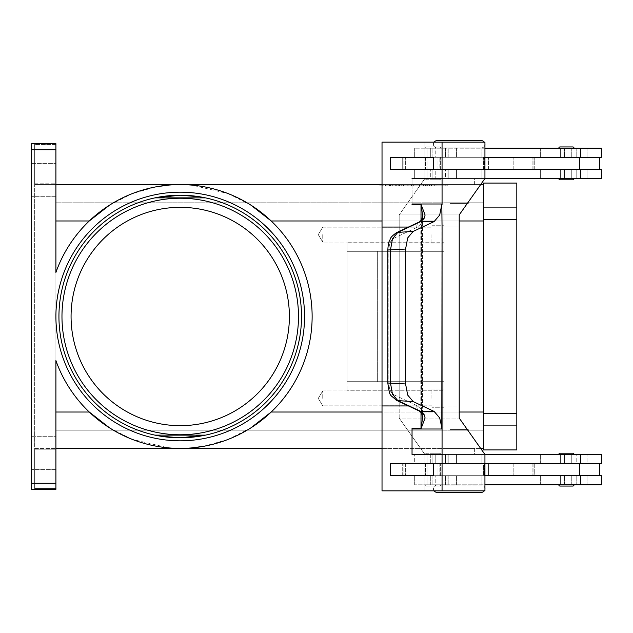 <?xml version="1.0" encoding="UTF-8"?>
<svg xmlns="http://www.w3.org/2000/svg" width="633" height="633" viewBox="0 0 633 633"><rect width="100%" height="100%" fill="white"/><g stroke="black" fill="none" stroke-linecap="round" stroke-linejoin="round"><path stroke-width="0.47" stroke-dasharray="3.17 2.37" d="M434.111 142.148A3.64 3.64 0 0 0 437.063 147.908L481.333 147.908A3.64 3.64 0 0 0 484.973 144.269A3.64 3.64 0 0 0 481.333 140.629L437.063 140.629L481.333 140.629M484.941 143.762A3.64 3.64 0 0 0 484.292 142.148M434.111 490.852A3.64 3.64 0 0 1 437.063 485.092L481.333 485.092A3.64 3.64 0 0 1 484.973 488.731A3.64 3.64 0 0 1 481.333 492.371L437.063 492.371A3.64 3.64 0 0 1 433.423 488.731A3.64 3.64 0 0 1 437.063 485.092L481.333 485.092A3.64 3.64 0 0 1 484.941 488.225M180.231 195.209A121.291 121.291 0 0 0 58.94 316.5A121.291 121.291 0 0 0 180.231 437.791A121.291 121.291 0 0 0 301.522 316.5A121.291 121.291 0 0 1 154.966 435.132A121.291 121.291 0 0 0 180.231 437.791A121.291 121.291 0 0 1 58.94 316.5A121.291 121.291 0 0 1 180.231 195.209A121.291 121.291 0 0 1 301.522 316.5A121.291 121.291 0 0 0 154.966 197.868L154.966 197.868A121.291 121.291 0 0 1 180.231 195.209A121.291 121.291 0 0 0 58.94 316.5A121.291 121.291 0 0 0 180.231 437.791A121.291 121.291 0 0 0 301.522 316.5A121.291 121.291 0 0 0 180.231 195.209A121.291 121.291 0 0 1 205.496 197.868L154.966 197.868M55.91 316.5A124.321 124.321 0 0 1 180.231 192.179A124.321 124.321 0 0 1 304.552 316.5A124.321 124.321 0 0 1 180.231 440.821A124.321 124.321 0 0 1 55.91 316.5A124.321 124.321 0 0 1 180.231 192.179A124.321 124.321 0 0 1 304.552 316.5A124.321 124.321 0 0 1 180.231 440.821A124.321 124.321 0 0 1 55.91 316.5A124.321 124.321 0 0 1 180.231 192.179A124.321 124.321 0 0 1 304.552 316.5A124.321 124.321 0 0 1 180.231 440.821A124.321 124.321 0 0 1 55.91 316.5M180.231 437.791A121.291 121.291 0 0 0 205.496 435.132A121.291 121.291 0 0 1 180.231 437.791M437.063 140.629A3.64 3.64 0 0 0 433.423 144.269A3.64 3.64 0 0 0 437.063 147.908L481.333 147.908A3.64 3.64 0 0 0 484.941 144.775M440.639 148.209A1.211 1.211 0 0 0 439.429 146.998L426.689 146.998A1.211 1.211 0 0 0 425.479 148.209L440.639 148.209A1.211 1.211 0 0 0 439.429 146.998L426.689 146.998A1.211 1.211 0 0 0 425.479 148.209L440.639 148.209M439.429 179.748A1.211 1.211 0 0 0 440.639 178.53L425.479 178.53A1.211 1.211 0 0 0 426.689 179.748L439.429 179.748A1.211 1.211 0 0 0 440.639 178.53L425.479 178.53A1.211 1.211 0 0 0 426.689 179.748L439.429 179.748M568.925 178.53L560.34 178.53L563.884 178.53L563.884 169.438L560.34 169.438L568.94 169.438L568.925 178.53M572.485 178.53L560.34 178.53L572.485 178.53L563.884 178.53L563.884 169.438L568.925 169.438L560.355 169.438L563.868 169.438L560.355 169.438L560.355 178.593L572.485 178.593L560.355 178.593L572.485 178.593L568.94 178.53L568.94 169.438L560.355 169.438L560.355 178.53M412.036 428.43L412.043 429.008A18.191 12.866 90 0 0 412.036 428.43L421.151 428.43L422.583 416.601L421.546 409.519L422.583 416.364L422.583 216.636L421.546 223.481L422.559 215.252L421.151 204.57L412.036 204.57L412.036 178.53L412.043 203.992L442.063 203.992L442.063 178.53L412.036 178.53L442.063 178.53L442.056 142.148L484.941 142.148L484.941 178.53L414.694 178.53L601.35 178.53L414.694 178.53L414.694 169.438L601.35 169.438L484.933 169.438L484.933 157.308L424.901 157.308L424.893 169.438L484.933 169.438L402.715 169.438L579.765 169.438L579.765 157.308L402.715 157.308L424.893 157.308L424.901 142.148L382.023 142.148L382.023 227.049L421.008 227.049L382.023 227.049L421.008 227.049L421.008 220.68M599.775 169.438L533.065 169.438L601.35 169.438L601.35 178.53L540.629 178.53L580.651 178.53L580.651 169.438L540.629 169.438L599.775 169.438L599.775 157.308L533.065 157.308L599.775 157.308M484.941 148.209L601.35 148.209L414.694 148.209L601.35 148.209L601.35 157.308L402.715 157.308L424.901 157.308L424.901 142.148L484.941 142.148L382.023 142.148L442.056 142.148M443.116 157.308L580.651 157.308L575.864 157.308L580.651 157.308L580.651 148.209L580.651 157.308L415.881 157.308L443.116 157.308L443.116 148.209L443.116 157.308M474.362 148.209L444.034 147.908L474.362 148.209M468.293 203.399L468.293 202.789L450.103 202.789L450.103 203.399L468.293 203.399L450.103 203.399L468.293 203.399L468.293 202.789L450.103 202.789L450.103 203.399L468.293 203.399M474.362 184.599L474.362 178.53L444.034 178.53L444.034 184.599L474.362 184.599L474.362 178.53L444.034 178.53L444.034 184.599L474.362 184.599M459.202 202.789L457.683 203.399L460.713 203.399L459.202 202.789L457.683 203.399L460.713 203.399L459.202 202.789M566.416 463.562L414.694 463.562L579.765 463.562L424.901 463.562L424.893 475.692L484.933 475.692L484.933 463.562L484.933 475.692L567.192 475.692L402.715 475.692L424.893 475.692L424.901 490.852L484.941 490.852L484.941 454.47L459.21 418.081L459.21 405.951L399.17 405.951L399.17 418.081L459.21 418.081L399.17 418.081L424.901 454.47L484.941 454.47L414.694 454.47L601.35 454.47L414.694 454.47L601.35 454.47L601.35 463.562L533.065 463.562L587.036 463.562L587.036 454.47L587.036 463.562L540.629 463.562L540.629 454.47L540.629 463.562L564.612 463.562L564.612 454.47L564.612 463.562L575.864 463.562L566.416 463.562M566.416 475.692L415.881 475.692L580.651 475.692L575.864 475.692L580.651 475.692L580.651 484.791L540.629 484.791L601.35 484.791L414.694 484.791L601.35 484.791L601.35 475.692L566.416 475.692M572.485 484.791L560.355 484.854L560.355 475.692L563.868 475.692L563.884 484.791L572.485 484.791L560.34 484.791L572.485 484.791L568.94 484.791L568.94 475.692L568.94 484.791L560.34 484.791L560.34 475.692L568.94 475.692L560.355 475.692L560.355 484.791M560.355 484.854L572.485 484.854M572.485 454.407L563.884 454.47L563.884 463.562L568.94 463.562L568.94 454.47L568.94 463.562L560.355 463.562L560.355 454.407L572.485 454.407L560.355 454.407M572.485 454.47L560.34 454.47L560.34 463.562L560.34 454.47L572.485 454.47L560.34 454.47L563.884 454.47L563.884 463.562L560.34 463.562L568.94 463.562M573.996 484.854A1.211 1.211 0 0 1 572.786 486.065L560.055 486.065A1.211 1.211 0 0 1 558.836 484.854L573.996 484.854M572.786 453.196L560.055 453.196L572.786 453.196A1.211 1.211 0 0 1 573.996 454.407L558.836 454.407M426.689 146.998L439.429 146.998L426.689 146.998M568.94 157.308L560.34 157.308L563.884 157.308L563.884 148.209L560.34 148.209L572.485 148.146L560.355 148.146L572.485 148.146L560.355 148.146L560.355 157.308L568.94 157.308L560.34 157.308L563.884 157.308L563.884 148.209L572.485 148.209L560.34 148.209L568.94 148.209L568.94 157.308L568.94 148.209L572.485 148.209M444.034 178.53L469.923 178.53L444.034 178.53M460.713 203.399L457.683 203.399L460.713 203.399M568.925 463.562L560.355 463.562L560.355 454.47M568.925 475.692L560.34 475.692L563.884 475.692L563.884 484.791L560.34 484.791L560.34 475.692L568.94 475.692M322.751 234.629L322.751 242.091L322.751 234.629M431.912 234.629L431.912 244.029L431.912 234.629M444.034 234.629L444.034 244.029L444.034 234.629M322.751 398.371L322.751 390.909L322.751 398.371M431.912 398.371L431.912 388.971L431.912 398.371M444.034 398.371L444.034 388.971L444.034 398.371M484.941 489.238A3.64 3.64 0 0 1 484.292 490.852M459.202 430.211L457.683 429.601L460.713 429.601L459.202 430.211L457.683 429.601L460.713 429.601L459.202 430.211M474.362 448.401L474.362 454.47L444.034 454.47L444.034 448.401L474.362 448.401L474.362 454.47L444.034 454.47L444.034 448.401L474.362 448.401M468.293 429.601L468.293 430.211L450.103 430.211L450.103 429.601L468.293 429.601L450.103 429.601L468.293 429.601L468.293 430.211L450.103 430.211L450.103 429.601L468.293 429.601M474.362 484.791L444.034 485.092L474.362 484.791M439.429 453.252A1.211 1.211 0 0 1 440.639 454.47L425.479 454.47A1.211 1.211 0 0 1 426.689 453.252L439.429 453.252A1.211 1.211 0 0 1 440.639 454.47L425.479 454.47A1.211 1.211 0 0 1 426.689 453.252L439.429 453.252M440.639 484.791A1.211 1.211 0 0 1 439.429 486.002L426.689 486.002A1.211 1.211 0 0 1 425.479 484.791L440.639 484.791A1.211 1.211 0 0 1 439.429 486.002L426.689 486.002A1.211 1.211 0 0 1 425.479 484.791L440.639 484.791M572.786 179.804L560.055 179.804L572.786 179.804A1.211 1.211 0 0 0 573.996 178.593L558.836 178.593M560.055 146.935A1.211 1.211 0 0 0 558.836 148.146L573.996 148.146A1.211 1.211 0 0 0 572.786 146.935L560.055 146.935L572.786 146.935M560.355 148.209L560.355 157.308L568.925 157.308M421.72 219.857A6.061 4.067 -142.4 0 0 421.546 223.481A6.061 4.067 -142.4 0 1 421.76 219.801L419.355 221.938A6.061 4.866 -115.2 0 0 417.685 223.378A6.061 4.866 -115.2 0 1 419.347 221.938A6.061 4.866 -115.2 0 1 419.355 221.93A6.061 4.866 -115.2 0 1 420.818 221.566L397.833 232.374L392.452 238.863L390.49 249.98L390.49 383.02L392.452 394.137L397.833 400.626L420.818 411.434L424.023 414.393L425.099 417.93L421.143 428.359M417.685 409.622A6.061 4.866 -64.8 0 0 419.347 411.062A6.061 4.866 -64.8 0 1 419.347 411.062A6.061 4.866 -64.8 0 1 417.685 409.622A6.061 4.866 -64.8 0 1 416.902 405.579A6.061 4.866 -64.8 0 0 417.685 409.622M460.713 429.601L457.683 429.601L460.713 429.601M444.034 454.47L469.923 454.47L444.034 454.47M426.689 486.002L439.429 486.002L426.689 486.002M396.005 232.936A6.061 4.866 -115.2 0 0 394.707 234.194A6.061 4.866 -115.2 0 1 396.345 232.754A6.061 4.866 -115.2 0 1 396.361 232.746A6.061 4.866 -115.2 0 1 397.833 232.374L413.159 231.433L407.692 237.921L405.571 249.054L405.571 383.946L407.692 395.079L413.159 401.567L397.833 400.626A6.061 4.866 115.2 0 1 396.369 400.254A6.061 4.866 115.2 0 0 396.369 400.254L419.347 411.062A6.061 4.866 -64.8 0 0 420.818 411.434L434.135 411.434L439.674 417.93L442.056 428.43A18.191 12.866 -90 0 1 442.063 429.008L412.043 429.008M421.151 204.57L425.099 215.07L424.023 218.607L420.818 221.566L434.135 221.566L439.674 215.07L442.056 204.57L442.056 428.43M412.043 203.992A18.191 12.866 90 0 1 412.036 204.57M442.063 203.992A18.191 12.866 90 0 1 442.056 204.57M424.023 218.607A6.061 4.067 -142.4 0 0 421.76 219.793L422.583 216.636L422.583 416.364L421.76 413.199A6.061 4.067 -37.6 0 1 421.546 409.519A6.061 4.067 -37.6 0 0 421.72 413.143M396.353 232.762C388.63 238.522 390.893 238.934 389.445 240.841C388.678 241.964 388.132 245.018 387.823 249.98L405.571 249.054M387.815 249.98L387.815 383.02L388.852 383.02L388.852 249.98L388.852 383.02L387.815 383.02L405.571 383.946M289.392 316.5A109.161 109.161 0 0 0 180.231 207.339A109.161 109.161 0 0 0 71.07 316.5A109.161 109.161 0 0 0 180.231 425.661A109.161 109.161 0 0 0 289.392 316.5A109.161 109.161 0 0 0 180.231 207.339A109.161 109.161 0 0 0 71.07 316.5A109.161 109.161 0 0 0 180.231 425.661A109.161 109.161 0 0 0 289.392 316.5A109.161 109.161 0 0 0 180.231 207.339A109.161 109.161 0 0 0 71.07 316.5A109.161 109.161 0 0 0 180.231 425.661A109.161 109.161 0 0 0 289.392 316.5M154.966 435.132L205.496 435.132M109.667 427.94L131.973 439.262A131.901 131.901 0 0 1 55.91 360.573L55.91 412.02L89.261 412.02A131.901 131.901 0 0 1 55.91 360.573A131.901 131.901 0 0 0 89.261 412.02C112.698 433.399 139.157 445.363 168.655 447.895L132.408 439.429A131.901 131.901 0 0 0 191.807 447.895C221.305 445.363 247.764 433.399 271.201 412.02A131.901 131.901 0 0 0 271.201 220.98A131.901 131.901 0 0 1 271.201 412.02L483.454 412.02L483.454 448.401L55.91 448.401L55.91 449.216L55.91 448.401L34.68 448.401L34.68 449.216L34.68 448.401L55.91 448.401L55.91 412.02L55.91 448.401M191.807 447.895L168.655 447.895A131.901 131.901 0 0 0 191.807 447.895L168.655 447.895A131.901 131.901 0 0 0 312.132 316.5A131.901 131.901 0 0 0 168.655 185.105C139.157 187.637 112.698 199.601 89.261 220.98A131.901 131.901 0 0 0 55.91 272.427A131.901 131.901 0 0 1 131.973 193.738L109.667 205.06M250.795 427.94L228.489 439.262M228.054 439.429L204.055 446.233M483.454 448.401L483.454 184.599L483.454 220.98L271.201 220.98C247.764 199.601 221.305 187.637 191.807 185.105L228.054 193.571M228.489 193.738L250.795 205.06M168.655 185.105L191.807 185.105A131.901 131.901 0 0 0 168.655 185.105L191.807 185.105A131.901 131.901 0 0 0 132.408 193.571L156.406 186.767M31.65 483.272L55.91 483.272L55.91 489.341L31.65 489.341L55.91 489.341L31.65 489.341L31.65 143.659L55.91 143.659L55.91 272.427A131.901 131.901 0 0 1 89.261 220.98L55.91 220.98L55.91 183.784L55.91 184.599L34.68 184.599L55.91 184.599L55.91 220.98M31.65 143.881L34.68 143.881L34.68 184.393L34.68 183.784L55.91 183.784L55.91 144.474L34.68 144.474L34.68 143.881L34.68 489.119L34.68 143.881L31.65 143.881L31.65 489.119L34.68 489.119L31.65 489.135L31.65 143.881M31.65 143.659L55.91 143.659L31.65 143.659M55.91 488.526L55.91 489.135L55.91 488.526L34.68 488.526L34.68 449.216L55.91 449.216L55.91 488.526L55.91 449.216L34.68 449.216L34.68 488.526L55.91 488.526M55.91 452.951L55.91 436.272L55.91 452.951M31.65 452.951L31.65 436.272L31.65 452.951M55.91 180.049L55.91 163.369L55.91 180.049M31.65 180.049L31.65 163.369L31.65 180.049M480.653 184.599L382.023 184.599M483.454 184.599L55.91 184.599M379.602 184.599L447.832 184.599L379.602 184.599L379.602 185.809L445.205 185.809L379.602 185.809M55.91 183.784L55.91 144.474L34.68 144.474L34.68 183.784L55.91 183.784M55.91 483.272L55.91 412.02M480.653 448.401L382.023 448.401M55.91 430.211L55.91 202.789L55.91 430.211L444.034 430.211L444.034 381.691L444.034 412.02L444.034 381.691L347.003 381.691L347.003 242.21L347.003 251.309L377.331 251.309L377.331 381.691L347.003 381.691L347.003 242.21L347.003 390.79L347.003 381.691L444.034 381.691L377.331 381.691L377.331 251.309L347.003 251.309L444.034 251.309L347.003 251.309L347.003 381.691L444.034 381.691L444.034 390.79L347.003 390.79L444.034 390.79L444.034 430.211L55.91 430.211M483.454 220.98L444.034 220.98L483.454 220.98L483.454 202.789L444.034 202.789L444.034 242.21L444.034 202.789L55.91 202.789L444.034 202.789L444.034 251.309L444.034 202.789L483.454 202.789L483.454 430.211L483.454 412.02L444.034 412.02L444.034 430.211L444.034 412.02L483.454 412.02M444.034 242.21L444.034 251.309L444.034 242.21L347.003 242.21L444.034 242.21M424.023 414.393A6.061 4.067 -37.6 0 1 421.76 413.207L419.473 411.126M416.902 227.421A6.061 4.866 -115.2 0 1 417.685 223.378A6.061 4.866 -115.2 0 0 416.902 227.421L421.546 223.481L421.546 409.519L421.546 223.481L416.902 227.421L393.916 238.237A6.061 4.866 -115.2 0 1 394.707 234.194A6.061 4.866 -115.2 0 0 393.916 238.237L416.902 227.421M434.135 411.434L413.159 401.567M412.043 454.47L442.063 454.47L412.043 454.47L442.056 454.47L442.056 490.852L382.023 490.852L382.023 405.951L421.008 405.951L421.008 428.13M421.008 204.87L421.008 227.049L408.475 227.049M382.023 405.951L421.008 405.951L382.023 405.951L382.023 227.049M433.478 475.692L390.593 475.692L390.593 463.562L433.478 463.562L433.478 475.692L433.47 463.562L390.585 463.562L390.585 475.692L433.47 475.692L390.585 475.692L390.593 463.562L433.478 463.562M413.159 231.433L434.135 221.566M441.81 204.57L441.81 428.43M442.063 454.47L442.063 429.008M442.063 178.53L412.043 178.53M484.941 178.53L424.901 178.53L424.893 169.438L424.901 178.53L399.17 214.919L459.21 214.919L399.17 214.919L399.17 227.049L459.21 227.049L399.17 227.049L399.178 405.951L399.178 227.049L459.21 227.049L399.17 227.049L399.17 214.919L424.901 178.53L484.941 178.53L459.21 214.919L459.21 405.951L399.17 405.951L399.17 418.081L424.901 454.47L424.901 490.852L382.023 490.852L442.056 490.852M433.47 169.438L390.585 169.438L390.593 157.308L433.478 157.308L433.478 169.438L390.593 169.438L433.478 169.438L433.47 157.308L390.593 157.308L390.593 169.438L390.585 157.308L433.47 157.308M484.941 454.47L424.901 454.47L424.901 463.562L402.715 463.562L580.651 463.562L575.864 463.562L576.782 463.562L576.782 454.47L576.782 463.562L580.651 463.562L534.244 463.562L534.244 475.692L432.893 475.692L572.509 475.692L534.244 475.692L534.244 463.562L532.1 463.562L532.1 475.692L532.1 463.562L513.173 463.562L513.173 475.692L513.173 463.562L488.581 463.562L488.581 475.692L488.581 463.562L484.411 463.562L484.411 475.692L484.411 463.562L483.454 463.562L483.454 475.692L483.454 463.562L437.055 463.562L437.055 475.692L437.055 463.562L579.765 463.562L579.765 475.692L402.715 475.692L424.893 475.692L424.893 463.562L484.933 463.562M579.765 169.438L534.244 169.438L534.244 157.308L534.244 169.438L415.881 169.438L580.651 169.438L580.651 178.53L571.765 178.53L571.765 169.438L571.765 178.53L446.985 178.53L446.985 169.438L446.985 178.53L441.945 178.53L445.592 178.53L445.592 169.438L445.592 178.53L448.204 178.53L448.204 169.438L448.204 178.53L441.826 178.53L441.826 169.438L441.826 178.53L432.893 178.53L456.575 178.53L456.575 169.438L456.575 178.53L481.942 178.53L481.942 169.438L481.942 178.53L443.116 178.53L443.116 169.438L443.116 178.53L414.694 178.53L414.694 169.438L415.881 169.438L402.715 169.438L402.715 157.308L402.715 169.438L424.893 169.438L424.893 157.308L579.765 157.308M560.355 148.146L572.485 148.146M425.479 178.53L440.639 178.53L425.479 178.53M425.479 454.47L440.639 454.47L425.479 454.47M484.941 484.791L580.651 484.791L580.651 475.692L572.509 475.692L579.765 475.692M450.103 430.211L468.293 430.211L450.103 430.211M421.008 412.32L421.008 405.951L408.475 405.951M484.933 475.692L424.893 475.692L424.901 463.562L402.715 463.562L415.881 463.562L414.694 463.562L414.694 454.47L414.694 463.562L579.765 463.562M484.933 157.308L484.933 169.438M424.893 157.308L424.893 169.438L424.893 157.308M572.485 178.593L560.355 178.593M415.881 475.692L436.588 475.692L415.881 475.692M437.063 492.371L481.333 492.371M450.103 202.789L468.293 202.789L450.103 202.789M444.034 430.211L483.454 430.211L444.034 430.211M429.459 185.809L395.704 185.809L431.73 185.809L429.459 185.809L429.459 184.599L431.73 184.599L395.704 184.599L429.459 184.599M401.915 184.599L401.915 185.809M411.442 184.599L411.442 185.809L411.442 184.599M415.992 184.599L415.992 185.809L415.992 184.599M425.518 184.599L425.518 185.809M423.944 185.809L401.211 185.809L423.944 185.809L423.944 184.599L403.482 184.599L423.944 184.599L423.944 185.809M418.263 184.599L392.729 184.599L427.686 184.599L418.263 184.599L418.263 185.809L427.686 185.809L390.45 185.809L418.263 185.809M382.229 184.599L413.713 184.599L382.229 184.599L382.229 185.809M445.205 184.599L413.713 184.599L413.713 185.809L447.832 185.809L413.713 185.809L413.713 184.599L445.205 184.599L445.205 185.809M413.713 184.599L413.713 185.809L413.713 184.599M447.832 184.599L447.832 185.809M429.19 185.809L385.204 185.809L431.469 185.809L429.19 185.809L429.19 184.599L385.204 184.599L431.469 184.599L429.19 184.599L429.19 185.809M399.55 184.599L399.55 185.809M427.686 184.599L427.686 185.809L427.686 184.599M392.729 184.599L390.45 184.599L392.729 184.599L392.729 185.809L392.729 184.599M436.034 184.599L426.017 184.599L436.034 184.599L436.034 185.809L436.034 184.599M426.017 184.599L426.017 185.809M483.454 183.079L483.454 449.921L516.813 449.921L516.813 183.079L483.454 183.079M483.454 413.531L483.454 207.339L483.454 413.531L516.813 413.531M483.454 425.661L516.813 425.661L483.454 425.661M483.454 207.339L516.813 207.339L483.454 207.339M560.055 486.065L572.786 486.065M598.723 157.308L601.35 157.308L598.723 157.308M415.881 157.308L436.588 157.308L415.881 157.308M435.789 157.308L426.974 157.308L439.128 157.308L435.789 157.308L435.789 148.209L426.998 148.209L426.998 178.53L430.313 178.53L430.313 169.438L430.313 178.53L426.974 178.53L435.789 178.53L426.974 178.53L426.974 169.438L439.128 169.438L439.128 157.308L430.313 157.308L430.313 148.209L430.313 157.308L426.974 157.308L426.974 148.209L435.789 148.209L435.789 157.308L439.128 157.308L439.128 169.438L426.974 169.438L435.789 169.438L435.789 178.53L435.789 169.438L426.974 169.438L426.974 178.53L435.789 178.53L426.998 178.53L426.998 148.209L430.313 148.209L426.974 148.209L435.789 148.209L426.974 148.209L426.974 157.308L435.789 157.308M438.4 157.308L425.463 157.308L438.4 157.308M427.679 169.438L440.623 169.438L427.679 169.438M428.747 475.692L426.974 475.692L430.313 475.692L430.313 484.791L435.789 484.791L435.789 475.692L439.128 475.692L426.974 475.692L430.313 475.692L430.313 484.791L426.974 484.791L435.789 484.791L426.998 484.791L426.998 454.47L430.313 454.47L430.313 463.562L426.974 463.562L435.789 463.562L435.789 454.47L426.974 454.47L435.789 454.47L426.974 454.47L430.313 454.47L430.313 463.562L439.128 463.562L439.128 475.692L439.128 463.562L426.974 463.562L435.789 463.562L435.789 454.47L426.998 454.47L426.998 484.791L435.789 484.791L435.789 475.692L428.747 475.692M438.4 475.692L425.463 475.692L438.4 475.692M427.679 463.562L440.623 463.562L427.679 463.562M564.612 169.438L564.612 178.53L564.612 169.438M564.612 148.209L564.612 157.308L564.612 148.209M587.036 169.438L587.036 178.53L587.036 169.438M456.575 148.209L456.575 157.308L456.575 148.209M587.036 148.209L587.036 157.308L587.036 148.209M564.612 484.791L564.612 475.692L564.612 484.791M443.116 484.791L443.116 475.692L443.116 484.791M443.116 463.562L443.116 454.47L443.116 463.562M396.123 400.135A6.061 4.866 115.2 0 1 394.707 398.806A6.061 4.866 115.2 0 0 396.361 400.254C389.469 393.663 389.952 397.627 387.823 383.02M587.036 484.791L587.036 475.692L587.036 484.791M456.575 484.791L456.575 475.692L456.575 484.791M456.575 463.562L456.575 454.47L456.575 463.562M298.491 316.5A118.26 118.26 0 0 0 180.231 198.24A118.26 118.26 0 0 0 61.971 316.5A118.26 118.26 0 0 0 180.231 434.76A118.26 118.26 0 0 0 298.491 316.5M55.91 149.728L31.65 149.728M459.21 220.98L382.023 220.98M459.21 412.02L382.023 412.02M416.902 405.579L393.916 394.763A6.061 4.866 115.2 0 0 394.707 398.806A6.061 4.866 115.2 0 1 393.916 394.763C390.751 392.887 389.066 388.971 388.852 383.02C389.066 388.971 390.751 392.887 393.916 394.763L416.902 405.579L421.546 409.519L416.902 405.579M388.852 249.98C389.066 244.029 390.751 240.113 393.916 238.237C390.751 240.113 389.066 244.029 388.852 249.98M420.81 405.951L420.81 227.049L420.81 405.951M405.357 463.562L405.357 475.692L405.357 463.562M403.909 463.562L403.909 475.692L403.909 463.562M441.826 463.562L441.826 454.47L441.826 463.562M445.592 463.562L445.592 454.47L445.592 463.562M446.985 463.562L446.985 454.47L446.985 463.562M571.765 463.562L571.765 454.47L571.765 463.562M580.342 463.562L580.342 454.47M441.826 484.791L441.826 475.692L441.826 484.791M445.592 484.791L445.592 475.692L445.592 484.791M446.985 484.791L446.985 475.692L446.985 484.791M571.765 484.791L571.765 475.692L571.765 484.791M576.782 484.791L576.782 475.692L576.782 484.791M580.342 484.791L580.342 475.692M397.975 184.599L397.975 185.809M396.005 184.599L396.005 185.809M403.878 184.599L403.878 185.809M407.818 184.599L407.818 185.809M419.616 184.599L419.616 185.809M423.556 184.599L423.556 185.809M431.421 184.599L431.421 185.809M403.482 184.599L403.482 185.809L403.482 184.599M398.236 184.599L398.236 185.809M396.266 184.599L396.266 185.809M385.505 184.599L385.505 185.809M389.445 184.599L389.445 185.809M434.705 184.599L434.705 185.809L434.705 184.599M483.454 219.469L516.813 219.469M576.782 148.209L576.782 157.308L576.782 148.209M571.765 148.209L571.765 157.308L571.765 148.209M446.985 148.209L446.985 157.308L446.985 148.209M445.592 148.209L445.592 157.308L445.592 148.209M441.826 148.209L441.826 157.308L441.826 148.209M576.782 169.438L576.782 178.53L576.782 169.438M483.454 169.438L483.454 157.308L483.454 169.438M437.055 169.438L437.055 157.308L437.055 169.438M484.411 169.438L484.411 157.308L484.411 169.438M488.581 169.438L488.581 157.308L488.581 169.438M513.173 169.438L513.173 157.308L513.173 169.438M532.1 169.438L532.1 157.308L532.1 169.438M403.909 169.438L403.909 157.308L403.909 169.438M405.357 169.438L405.357 157.308L405.357 169.438M580.342 148.209L580.342 157.308M580.342 169.438L580.342 178.53M533.065 463.562L533.065 475.692L533.065 463.562M560.34 178.53L560.34 169.438L560.34 178.53M540.629 169.438L540.629 178.53L540.629 169.438M560.34 157.308L560.34 148.209L560.34 157.308M481.942 148.209L481.942 157.308L481.942 148.209M540.629 148.209L540.629 157.308L540.629 148.209M322.751 227.168L431.912 227.168L322.751 227.168L318.264 234.629L322.751 242.091L318.264 234.629L322.751 227.168M431.912 225.229L444.034 225.229L431.912 225.229M322.751 390.909L431.912 390.909L322.751 390.909L318.264 398.371L322.751 405.832L318.264 398.371L322.751 390.909M431.912 388.971L444.034 388.971L431.912 388.971M533.065 169.438L533.065 157.308L533.065 169.438M540.629 484.791L540.629 475.692L540.629 484.791M481.942 484.791L481.942 475.692L481.942 484.791M481.942 463.562L481.942 454.47L481.942 463.562M419.473 221.874L396.361 232.746M55.91 469.631L31.65 469.631L55.91 469.631M55.91 196.728L31.65 196.728L55.91 196.728M31.65 436.272L55.91 436.272L31.65 436.272M31.65 163.369L55.91 163.369L31.65 163.369M402.715 475.692L402.715 463.562L402.715 475.692M432.893 454.47L432.893 463.562L432.893 454.47M448.204 454.47L448.204 463.562L448.204 454.47M441.945 454.47L441.945 463.562L441.945 454.47M580.651 454.47L580.651 463.562L580.651 454.47M432.893 475.692L432.893 484.791L432.893 475.692M448.204 475.692L448.204 484.791L448.204 475.692M441.945 475.692L441.945 484.791L441.945 475.692M414.694 484.791L414.694 475.692L414.694 484.791M444.034 244.029L431.912 244.029L444.034 244.029M431.912 242.091L322.751 242.091L431.912 242.091M444.034 407.771L431.912 407.771L444.034 407.771M431.912 405.832L322.751 405.832L431.912 405.832M395.704 185.809L395.704 184.599M408.119 185.809L408.119 184.599M419.307 185.809L419.307 184.599M431.73 185.809L431.73 184.599M426.215 185.809L426.215 184.599M401.211 185.809L401.211 184.599L401.211 185.809M385.204 185.809L385.204 184.599M431.469 185.809L431.469 184.599M390.45 185.809L390.45 184.599M436.976 185.809L436.976 184.599L436.976 185.809M414.694 148.209L414.694 157.308L414.694 148.209M441.945 157.308L441.945 148.209L441.945 157.308M448.204 157.308L448.204 148.209L448.204 157.308M432.893 157.308L432.893 148.209L432.893 157.308M441.945 178.53L441.945 169.438L441.945 178.53M432.893 178.53L432.893 169.438L432.893 178.53M599.775 475.692L599.775 463.562M425.463 157.308L425.463 169.438L425.463 157.308M440.623 169.438L440.623 157.308L440.623 169.438M426.974 475.692L426.974 484.791L426.974 475.692M440.623 475.692L440.623 463.562L440.623 475.692M426.974 454.47L426.974 463.562L426.974 454.47M425.463 463.562L425.463 475.692L425.463 463.562"/><path stroke-width="0.95" d="M484.941 144.775A3.64 3.64 0 0 0 484.941 143.762M484.292 142.148A3.64 3.64 0 0 0 481.333 140.629L437.063 140.629A3.64 3.64 0 0 0 434.111 142.148M484.941 488.225A3.64 3.64 0 0 1 484.941 489.238M154.966 435.132L205.496 435.132L180.231 437.791A121.291 121.291 0 0 1 58.94 316.5A121.291 121.291 0 0 1 180.231 195.209L199.814 196.8L180.231 195.209L154.966 197.868L205.496 197.868A121.291 121.291 0 0 0 180.231 195.209A121.291 121.291 0 0 1 301.522 316.5A121.291 121.291 0 0 1 180.231 437.791L199.814 436.2M437.063 492.371L481.333 492.371L437.063 492.371A3.64 3.64 0 0 1 434.111 490.852M560.055 486.065L572.786 486.065L560.055 486.065A1.211 1.211 0 0 1 558.836 484.854L573.996 484.854A1.211 1.211 0 0 1 572.786 486.065M558.836 454.407A1.211 1.211 0 0 1 560.055 453.196L572.786 453.196A1.211 1.211 0 0 1 573.996 454.407L558.836 454.407A1.211 1.211 0 0 1 560.055 453.196L572.786 453.196M484.292 490.852A3.64 3.64 0 0 1 481.333 492.371M572.786 179.804A1.211 1.211 0 0 0 573.996 178.593L558.836 178.593A1.211 1.211 0 0 0 560.055 179.804L572.786 179.804L560.055 179.804A1.211 1.211 0 0 1 558.836 178.593M573.996 148.146A1.211 1.211 0 0 0 572.786 146.935L560.055 146.935A1.211 1.211 0 0 0 558.836 148.146L573.996 148.146M421.72 413.143A6.061 4.067 -37.6 0 0 421.76 413.199L419.355 411.062A6.061 4.866 -64.8 0 0 419.355 411.07A6.061 4.866 -64.8 0 0 420.818 411.434L397.833 400.626L392.452 394.137L390.49 383.02L390.49 249.98L392.452 238.863L397.833 232.374L420.818 221.566L424.023 218.607L425.099 215.07L421.143 204.641M396.361 232.746A6.061 4.866 -115.2 0 0 396.345 232.754C388.63 238.522 390.893 238.934 389.445 240.841C388.678 241.964 388.132 245.018 387.823 249.98L405.571 249.054L407.692 237.921L413.159 231.433L397.833 232.374A6.061 4.866 -115.2 0 0 396.361 232.746L419.347 221.938A6.061 4.866 -115.2 0 0 419.347 221.938A6.061 4.866 -115.2 0 1 420.818 221.566L434.135 221.566L439.674 215.07L441.81 204.57L442.056 227.049L441.81 204.57M424.023 414.393A6.061 4.067 -37.6 0 1 421.76 413.207L422.559 417.748L421.151 428.43L425.099 417.93L424.023 414.393L420.818 411.434L434.135 411.434L439.674 417.93L442.056 428.43L442.063 227.049L441.81 428.43M412.036 204.57L412.043 203.992A18.191 12.866 90 0 1 412.036 204.57L421.151 204.57L422.559 215.252L421.76 219.801A6.061 4.067 -142.4 0 0 421.72 219.857M421.151 428.43L412.036 428.43A18.191 12.866 90 0 1 412.043 429.008L442.063 429.008A18.191 12.866 90 0 0 442.056 428.43M419.347 411.062L396.361 400.254A6.061 4.866 115.2 0 0 397.833 400.626L413.159 401.567L407.692 395.079L405.571 383.946L387.815 383.02C389.952 397.627 389.469 393.663 396.369 400.254A6.061 4.866 115.2 0 1 396.361 400.254A6.061 4.866 115.2 0 1 396.123 400.135M199.83 436.192L205.44 435.14M289.392 316.5A109.161 109.161 0 0 0 180.231 207.339A109.161 109.161 0 0 0 71.07 316.5A109.161 109.161 0 0 0 180.231 425.661A109.161 109.161 0 0 0 289.392 316.5M180.231 437.791L160.647 436.2L180.231 437.791M160.632 436.192L155.022 435.14L160.632 436.192M55.91 149.728L55.91 272.427A131.901 131.901 0 0 1 312.132 316.5A131.901 131.901 0 0 1 55.91 360.573L55.91 483.272L31.65 483.272L31.65 149.728L55.91 149.728L55.91 143.659L31.65 143.659L31.65 149.728M132.408 439.429L131.973 439.262A131.901 131.901 0 0 0 132.408 439.429M109.667 427.94L89.261 412.02L55.91 412.02M382.023 412.02L271.201 412.02L250.795 427.94M228.489 439.262L228.054 439.429M204.055 446.233L191.807 447.895M228.054 193.571L228.489 193.738M250.795 205.06L271.201 220.98L382.023 220.98M131.973 193.738A131.901 131.901 0 0 1 132.408 193.571L131.973 193.738M156.406 186.767L168.655 185.105M31.65 483.272L31.65 489.341L55.91 489.341L55.91 483.272M483.454 184.599L480.653 184.599M382.023 184.599L55.91 184.599M483.454 448.401L480.653 448.401M382.023 448.401L55.91 448.401M55.91 220.98L89.261 220.98L109.667 205.06M180.231 195.209L160.647 196.8M160.632 196.808L155.022 197.86M560.055 146.935L572.786 146.935M424.023 218.607A6.061 4.067 -142.4 0 0 421.76 219.793L419.355 221.938M405.571 249.054L405.571 383.946M413.159 401.567L434.135 411.434M421.008 220.68L421.008 204.87M421.008 428.13L421.008 412.32M442.063 429.008L442.056 490.852L382.023 490.852L382.023 405.951L408.475 405.951M442.063 454.47L412.036 454.47L412.036 428.43M433.478 475.692L433.478 463.562L390.585 463.562L390.585 475.692L433.478 475.692L433.47 463.562M382.023 405.951L382.023 227.049L408.475 227.049M434.135 221.566L413.159 231.433M412.036 178.53L442.063 178.53L442.063 203.992A18.191 12.866 -90 0 1 442.056 204.57M412.043 454.47L412.043 429.008M442.056 490.852L484.941 490.852L484.941 454.47L459.21 418.081L459.21 214.919L484.941 178.53L484.941 142.148L382.023 142.148L382.023 227.049M442.056 178.53L442.056 142.148M433.478 169.438L433.478 157.308L433.47 169.438L390.585 169.438L390.585 157.308L433.47 157.308M484.933 475.692L601.35 475.692L601.35 484.791L484.941 484.791M579.765 463.562L579.765 475.692M580.342 463.562L580.342 454.47L601.35 454.47L601.35 463.562L484.933 463.562M484.933 157.308L601.35 157.308L601.35 148.209L484.941 148.209M580.342 169.438L580.342 178.53L601.35 178.53L601.35 169.438L484.933 169.438M579.765 169.438L579.765 157.308M580.342 454.47L484.941 454.47M483.454 449.921L483.454 183.079L516.813 183.079L516.813 449.921L483.454 449.921M580.342 178.53L484.941 178.53M437.063 140.629L481.333 140.629M298.491 316.5A118.26 118.26 0 0 0 180.231 198.24A118.26 118.26 0 0 0 61.971 316.5A118.26 118.26 0 0 0 180.231 434.76A118.26 118.26 0 0 0 298.491 316.5M55.91 316.5A124.321 124.321 0 0 0 180.231 440.821A124.321 124.321 0 0 0 304.552 316.5A124.321 124.321 0 0 0 180.231 192.179A124.321 124.321 0 0 0 55.91 316.5M483.454 220.98L459.21 220.98M483.454 412.02L459.21 412.02M442.063 203.992L412.043 203.992M580.342 484.791L580.342 475.692M483.454 413.531L516.813 413.531M483.454 219.469L516.813 219.469M580.342 148.209L580.342 157.308M599.775 463.562L599.775 475.692M387.815 249.98L387.815 383.02M599.775 157.308L599.775 169.438"/></g></svg>
